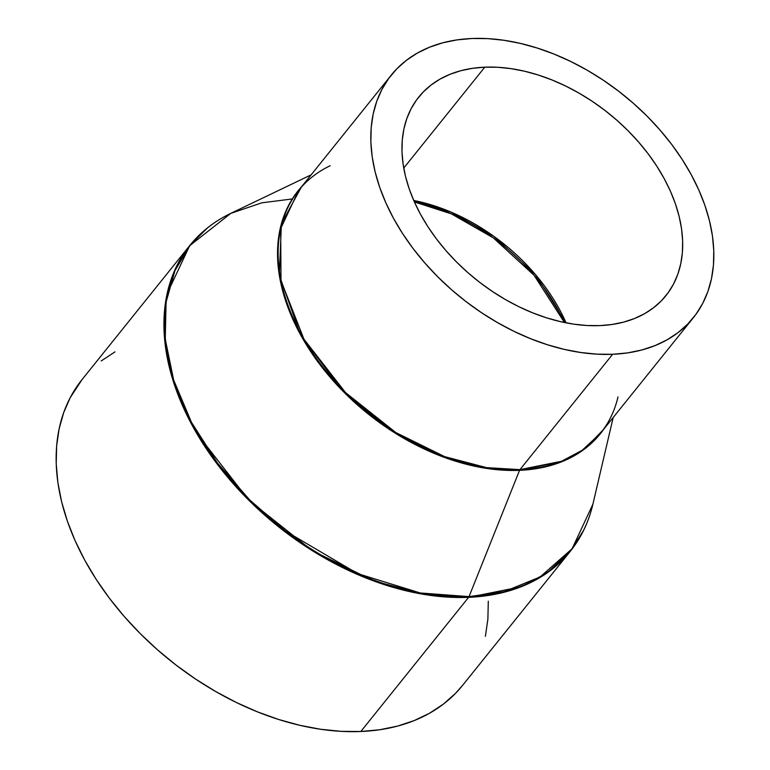 <?xml version="1.0" encoding="UTF-8"?>
<svg xmlns="http://www.w3.org/2000/svg" width="770" height="770" viewBox="0 0 770 770"><rect width="100%" height="100%" fill="white"/><g stroke="black" fill="none" stroke-linecap="round" stroke-linejoin="round"><path stroke-width="1.16" d="M414.395 201.961A158.947 106.568 -141.2 0 1 564.458 322.514L534.091 275.314L493.3 237.853L451.345 213.848L414.395 201.961M566.046 322.842A158.543 106.289 38.8 0 0 413.731 200.47L451.124 212.135L493.859 236.323L535.458 274.563L566.046 322.842M484.792 67.173A158.543 106.289 -141.2 0 1 645.087 149.842A158.543 106.289 -141.2 0 1 665.915 295.68A158.543 106.289 -141.2 0 1 599.849 325.614L587.029 325.508L573.765 324.16L560.204 321.581L546.469 317.798L532.696 312.851L519.019 306.778L505.553 299.636L492.454 291.503L479.835 282.455L467.814 272.58L456.504 261.973L446.032 250.731L436.484 238.97L427.956 226.794L420.526 214.33L414.27 201.682L409.245 188.997L405.501 176.378L403.085 163.943L401.998 151.834L402.267 140.15L403.884 129.004L406.839 118.513L411.093 108.763L416.608 99.859L423.346 91.89L431.219 84.931L440.161 79.031L450.094 74.276L460.912 70.686L472.511 68.318L484.792 67.173L497.622 67.279L510.876 68.626L524.437 71.196L538.172 74.979L551.946 79.936L565.632 86.009L579.088 93.151L592.188 101.274L604.806 110.322L616.828 120.197L628.137 130.813L638.609 142.055L648.157 153.817L656.694 165.993L664.115 178.457L670.372 191.095L675.396 203.79L679.14 216.409L681.566 228.834L682.644 240.952L682.374 252.637L680.757 263.783L677.802 274.274L673.548 284.014L668.033 292.918L661.295 300.887L653.422 307.856L644.48 313.746L634.547 318.511L623.729 322.091L612.131 324.468L599.849 325.614A158.543 106.289 -141.2 0 1 439.555 242.935A158.543 106.289 -141.2 0 1 418.726 97.097A158.543 106.289 -141.2 0 1 484.792 67.173L403.74 168.062L484.792 67.173M612.622 354.287A193.722 129.88 -141.2 0 1 416.753 253.272A193.722 129.88 -141.2 0 1 391.295 75.065A193.722 129.88 -141.2 0 1 472.02 38.5A193.722 129.88 -141.2 0 1 667.888 139.514A193.722 129.88 -141.2 0 1 693.346 317.721A193.722 129.88 -141.2 0 1 612.622 354.287L519.952 469.633L612.622 354.287L627.617 352.891L641.795 349.984L655.01 345.605L667.147 339.791L678.081 332.592L687.697 324.083L695.926 314.343L702.673 303.467L707.871 291.561L711.47 278.73L713.453 265.121L713.78 250.837L712.462 236.034L709.497 220.846L704.925 205.426L698.785 189.921L691.142 174.482L682.066 159.246L671.642 144.365L659.977 129.995L647.175 116.26L633.363 103.295L618.676 91.226L603.256 80.176L587.24 70.234L570.801 61.513L554.082 54.093L537.248 48.048L520.472 43.418L503.898 40.271L487.699 38.625L472.02 38.5L457.024 39.896L442.846 42.793L429.631 47.172L417.494 52.995L406.57 60.195L396.945 68.703L388.715 78.444L381.978 89.32L376.771 101.226L373.171 114.047L371.188 127.666L370.861 141.95L372.18 156.743L375.144 171.931L379.716 187.351L385.857 202.856L393.499 218.305L402.575 233.541L412.999 248.412L424.665 262.791L437.466 276.526L451.278 289.491L465.966 301.561L481.385 312.61L497.401 322.543L513.84 331.264L530.559 338.685L547.393 344.739L564.169 349.359L580.744 352.506L596.943 354.152L612.622 354.287M330.195 165.704C317.49 171.826 306.97 180.055 298.635 190.411A193.722 129.88 38.8 0 0 324.093 368.618A193.722 129.88 38.8 0 0 519.952 469.633L561.523 461.278L582.216 450.267L600.677 433.067A193.722 129.88 38.8 0 1 519.952 469.633A3.099 1.829 -92.4 0 0 519.548 470.335A3.099 1.829 87.6 0 1 519.952 469.633L486.611 467.64L444.704 456.649L395.79 432.528L345.557 392.623L303.929 339.147L281.012 280.713L280.675 228.623L298.635 190.411L391.295 75.065M603.565 429.477L584.834 448.804L563.274 461.124L519.548 470.335A193.886 129.986 -141.2 0 1 321.148 366.193A193.886 129.986 -141.2 0 1 301.513 186.821L281.416 223.675L279.327 275.381L300.502 334.719L341.716 389.938L392.642 431.527L442.644 456.754L485.524 468.237L519.548 470.335L469.026 596.625L519.548 470.335A193.886 129.986 -141.2 0 0 603.565 429.477M207.419 228.007L189.757 245.515C200.652 232.001 214.33 221.279 230.788 213.367A243.926 163.538 38.8 0 0 201.528 439.824A243.926 163.538 38.8 0 0 469.026 596.625L420.228 592.967L357.55 573.583L285.429 531.04L249.73 499.961L217.535 463.145L191.47 422.335L173.664 380.082L165.252 339.175L166.079 302.11L174.963 270.607L190.036 245.438L230.788 213.367L261.858 202.808L291.994 198.997M189.757 245.515L167.119 293.659L163.914 324.69L167.552 359.292L178.476 395.972L196.427 432.913L248.874 500.298L312.177 550.579L373.806 580.975L426.609 594.815L468.622 597.327A3.099 1.829 -92.4 0 0 469.026 596.625A3.099 1.829 87.6 0 1 468.622 597.327A244.09 163.644 -141.2 0 1 221.827 470.056A244.09 163.644 -141.2 0 1 189.757 245.515L81.966 379.687A244.09 163.644 38.8 0 0 114.047 604.219A244.09 163.644 38.8 0 0 360.832 731.5L468.622 597.327L360.832 731.5L341.081 731.336L320.667 729.267L299.79 725.301L278.644 719.478L257.44 711.855L236.371 702.5L215.658 691.508L195.484 678.996L176.051 665.068L157.542 649.861L140.14 633.527L124.009 616.221L109.311 598.107L96.173 579.358L84.739 560.165L75.104 540.704L67.375 521.165L61.619 501.742L57.885 482.607L56.22 463.954L56.634 445.965L59.126 428.803L63.669 412.653L70.224 397.647L82.082 379.552M101.207 360.947L114.98 351.88M488.296 601.158L487.882 619.147L485.389 636.309M462.655 685.29L455.436 693.443L443.308 704.165L429.535 713.241L414.25 720.566L397.589 726.091L379.735 729.739L360.832 731.5A244.09 163.644 38.8 0 0 462.549 685.425L570.339 551.253A244.09 163.644 -141.2 0 1 468.622 597.327L521.001 586.807L547.075 572.938L570.339 551.253L583.631 530.241M570.339 551.253C581.186 537.701 588.703 522.031 592.881 504.254L572.12 548.731L540.136 576.951L504.206 591.62L469.026 596.625A243.926 163.538 38.8 0 0 592.881 504.254L613.19 417.494M618.002 396.925C614.768 410.641 608.993 422.692 600.677 433.067L693.346 317.721M230.788 213.367L311.147 174.838"/></g></svg>
